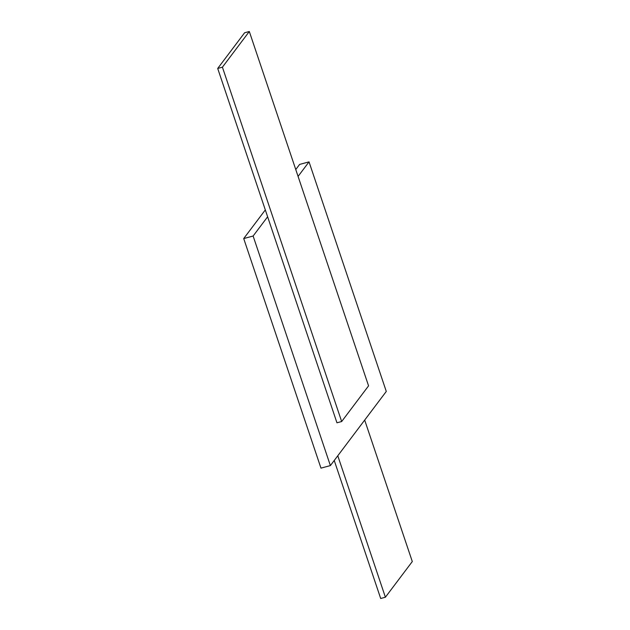 <?xml version="1.0" encoding="UTF-8"?>
<svg xmlns="http://www.w3.org/2000/svg" width="630" height="630" viewBox="0 0 630 630"><rect width="100%" height="100%" fill="white"/><g stroke="black" fill="none" stroke-linecap="round" stroke-linejoin="round"><path stroke-width="0.94" d="M298.077 176.4L309.031 161.871L386.284 391.435L330.38 465.586L253.118 236.022L267.624 216.783L336.955 422.801L341.665 421.533L222.414 67.182L249.307 31.5L368.566 385.851L341.665 421.533M267.624 216.783L217.704 68.45L222.414 67.182M217.704 68.45L244.605 32.776L249.307 31.5M253.118 236.022L243.716 238.565L265.317 209.916M295.761 169.533L299.62 164.414L309.031 161.871M330.38 465.586L320.969 468.129L243.716 238.565M364.683 420.084L412.296 561.551L385.395 597.224L337.782 455.758M385.395 597.224L380.693 598.5L334.239 460.467"/></g></svg>
